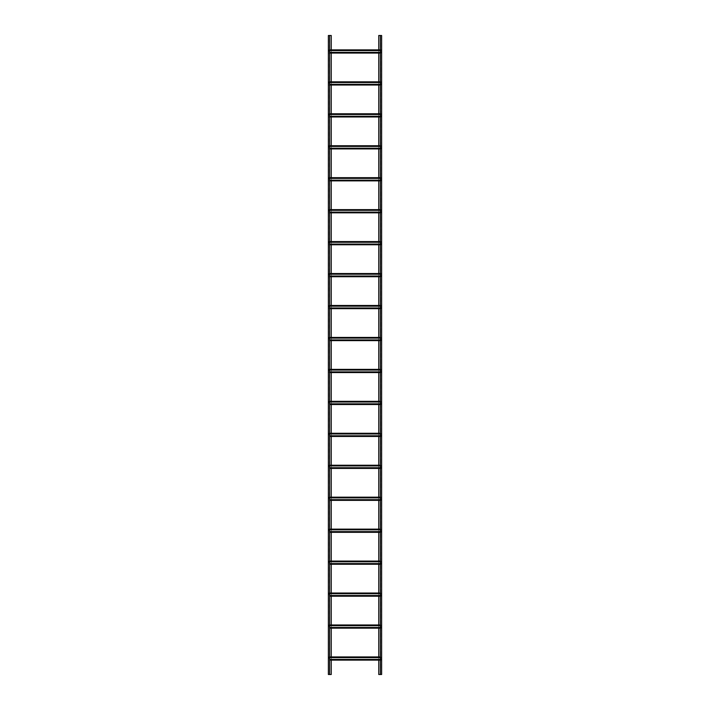 <?xml version="1.0" encoding="UTF-8"?>
<svg xmlns="http://www.w3.org/2000/svg" width="710" height="710" viewBox="0 0 710 710"><rect width="100%" height="100%" fill="white"/><g stroke="black" fill="none" stroke-linecap="round" stroke-linejoin="round"><path stroke-width="0.53" stroke-dasharray="3.55 2.66" d="M380.347 657.62L328.801 657.247L328.801 660.122L328.801 659.43L381.199 659.43L381.199 656.928L381.199 657.62L381.199 657.087L328.801 656.928L328.801 659.803L329.653 659.43M380.347 659.43L381.199 659.43L381.199 659.963L328.801 659.963L381.199 660.122L381.199 657.247L328.801 657.247L380.347 657.247M329.653 657.62L328.801 657.62L329.653 657.247M328.801 657.087L381.199 657.087L328.801 657.087M380.347 660.122L329.653 660.122M329.653 656.928L380.347 656.928M380.347 625.67L328.801 625.297L328.801 628.172L328.801 627.48L381.199 627.48L381.199 624.977L381.199 625.67L381.199 625.137L328.801 624.977L328.801 627.853L329.653 627.48M380.347 627.48L381.199 627.48L381.199 628.013L328.801 628.013L381.199 628.172L381.199 625.297L328.801 625.297L380.347 625.297M329.653 625.67L328.801 625.67L329.653 625.297M328.801 625.137L381.199 625.137L328.801 625.137M380.347 628.172L329.653 628.172M329.653 624.977L380.347 624.977M380.347 593.72L328.801 593.347L328.801 596.222L328.801 595.53L381.199 595.53L381.199 593.028L381.199 593.72L381.199 593.187L328.801 593.028L328.801 595.903L329.653 595.53M380.347 595.53L381.199 595.53L381.199 596.063L328.801 596.063L381.199 596.222L381.199 593.347L328.801 593.347L380.347 593.347M329.653 593.72L328.801 593.72L329.653 593.347M328.801 593.187L381.199 593.187L328.801 593.187M380.347 596.222L329.653 596.222M329.653 593.028L380.347 593.028M380.347 561.77L328.801 561.397L328.801 564.272L328.801 563.58L381.199 563.58L381.199 561.077L381.199 561.77L381.199 561.237L328.801 561.077L328.801 563.953L329.653 563.58M380.347 563.58L381.199 563.58L381.199 564.113L328.801 564.113L381.199 564.272L381.199 561.397L328.801 561.397L380.347 561.397M329.653 561.77L328.801 561.77L329.653 561.397M328.801 561.237L381.199 561.237L328.801 561.237M380.347 564.272L329.653 564.272M329.653 561.077L380.347 561.077M380.347 529.82L328.801 529.447L328.801 532.322L328.801 531.63L381.199 531.63L381.199 529.128L381.199 529.82L381.199 529.287L328.801 529.128L328.801 532.003L329.653 531.63M380.347 531.63L381.199 531.63L381.199 532.163L328.801 532.163L381.199 532.322L381.199 529.447L328.801 529.447L380.347 529.447M329.653 529.82L328.801 529.82L329.653 529.447M328.801 529.287L381.199 529.287L328.801 529.287M380.347 532.322L329.653 532.322M329.653 529.128L380.347 529.128M380.347 497.87L328.801 497.497L328.801 500.372L328.801 499.68L381.199 499.68L381.199 497.178L381.199 497.87L381.199 497.337L328.801 497.178L328.801 500.053L329.653 499.68M380.347 499.68L381.199 499.68L381.199 500.213L328.801 500.213L381.199 500.372L381.199 497.497L328.801 497.497L380.347 497.497M329.653 497.87L328.801 497.87L329.653 497.497M328.801 497.337L381.199 497.337L328.801 497.337M380.347 500.372L329.653 500.372M329.653 497.178L380.347 497.178M380.347 465.92L328.801 465.547L328.801 468.422L328.801 467.73L381.199 467.73L381.199 465.228L381.199 465.92L381.199 465.387L328.801 465.228L328.801 468.103L329.653 467.73M380.347 467.73L381.199 467.73L381.199 468.263L328.801 468.263L381.199 468.422L381.199 465.547L328.801 465.547L380.347 465.547M329.653 465.92L328.801 465.92L329.653 465.547M328.801 465.387L381.199 465.387L328.801 465.387M380.347 468.422L329.653 468.422M329.653 465.228L380.347 465.228M380.347 433.97L328.801 433.597L328.801 436.472L328.801 435.78L381.199 435.78L381.199 433.277L381.199 433.97L381.199 433.437L328.801 433.277L328.801 436.153L329.653 435.78M380.347 435.78L381.199 435.78L381.199 436.313L328.801 436.313L381.199 436.472L381.199 433.597L328.801 433.597L380.347 433.597M329.653 433.97L328.801 433.97L329.653 433.597M328.801 433.437L381.199 433.437L328.801 433.437M380.347 436.472L329.653 436.472M329.653 433.277L380.347 433.277M380.347 402.02L328.801 401.647L328.801 404.522L328.801 403.83L381.199 403.83L381.199 401.327L381.199 402.02L381.199 401.487L328.801 401.327L328.801 404.203L329.653 403.83M380.347 403.83L381.199 403.83L381.199 404.363L328.801 404.363L381.199 404.522L381.199 401.647L328.801 401.647L380.347 401.647M329.653 402.02L328.801 402.02L329.653 401.647M328.801 401.487L381.199 401.487L328.801 401.487M380.347 404.522L329.653 404.522M329.653 401.327L380.347 401.327M380.347 370.07L328.801 369.697L328.801 372.572L328.801 371.88L381.199 371.88L381.199 369.377L381.199 370.07L381.199 369.537L328.801 369.377L328.801 372.253L329.653 371.88M380.347 371.88L381.199 371.88L381.199 372.413L328.801 372.413L381.199 372.572L381.199 369.697L328.801 369.697L380.347 369.697M329.653 370.07L328.801 370.07L329.653 369.697M328.801 369.537L381.199 369.537L328.801 369.537M381.199 372.572L380.347 372.572L381.199 372.572M329.653 372.572L328.801 372.572L329.653 372.572M328.801 369.377L329.653 369.377L328.801 369.377M380.347 369.377L381.199 369.377L380.347 369.377M380.347 338.12L328.801 337.747L328.801 340.623L328.801 339.93L381.199 339.93L381.199 337.427L381.199 338.12L381.199 337.587L328.801 337.427L328.801 340.303L329.653 339.93M380.347 339.93L381.199 339.93L381.199 340.463L328.801 340.463L381.199 340.623L381.199 337.747L328.801 337.747L380.347 337.747M329.653 338.12L328.801 338.12L329.653 337.747M328.801 337.587L381.199 337.587L328.801 337.587M380.347 340.623L329.653 340.623M329.653 337.427L380.347 337.427M380.347 306.17L328.801 305.797L328.801 308.673L328.801 307.98L381.199 307.98L381.199 305.477L381.199 306.17L381.199 305.637L328.801 305.477L328.801 308.353L329.653 307.98M380.347 307.98L381.199 307.98L381.199 308.513L328.801 308.513L381.199 308.673L381.199 305.797L328.801 305.797L380.347 305.797M329.653 306.17L328.801 306.17L329.653 305.797M328.801 305.637L381.199 305.637L328.801 305.637M381.199 308.673L380.347 308.673L381.199 308.673M329.653 308.673L328.801 308.673L329.653 308.673M328.801 305.477L329.653 305.477L328.801 305.477M380.347 305.477L381.199 305.477L380.347 305.477M380.347 274.22L328.801 273.847L328.801 276.722L328.801 276.03L381.199 276.03L381.199 273.527L381.199 274.22L381.199 273.687L328.801 273.527L328.801 276.403L329.653 276.03M380.347 276.03L381.199 276.03L381.199 276.563L328.801 276.563L381.199 276.722L381.199 273.847L328.801 273.847L380.347 273.847M329.653 274.22L328.801 274.22L329.653 273.847M328.801 273.687L381.199 273.687L328.801 273.687M381.199 276.722L380.347 276.722L381.199 276.722M329.653 276.722L328.801 276.722L329.653 276.722M328.801 273.527L329.653 273.527L328.801 273.527M380.347 273.527L381.199 273.527L380.347 273.527M380.347 242.27L328.801 241.897L328.801 244.773L328.801 244.08L381.199 244.08L381.199 241.577L381.199 242.27L381.199 241.737L328.801 241.577L328.801 244.453L329.653 244.08M380.347 244.08L381.199 244.08L381.199 244.613L328.801 244.613L381.199 244.773L381.199 241.897L328.801 241.897L380.347 241.897M329.653 242.27L328.801 242.27L329.653 241.897M328.801 241.737L381.199 241.737L328.801 241.737M381.199 244.773L380.347 244.773L381.199 244.773M329.653 244.773L328.801 244.773L329.653 244.773M328.801 241.577L329.653 241.577L328.801 241.577M380.347 241.577L381.199 241.577L380.347 241.577M380.347 210.32L328.801 209.947L328.801 212.822L328.801 212.13L381.199 212.13L381.199 209.627L381.199 210.32L381.199 209.787L328.801 209.627L328.801 212.503L329.653 212.13M380.347 212.13L381.199 212.13L381.199 212.663L328.801 212.663L381.199 212.822L381.199 209.947L328.801 209.947L380.347 209.947M329.653 210.32L328.801 210.32L329.653 209.947M328.801 209.787L381.199 209.787L328.801 209.787M381.199 212.822L380.347 212.822L381.199 212.822M329.653 212.822L328.801 212.822L329.653 212.822M328.801 209.627L329.653 209.627L328.801 209.627M380.347 209.627L381.199 209.627L380.347 209.627M380.347 178.37L328.801 177.997L328.801 180.873L328.801 180.18L381.199 180.18L381.199 177.677L381.199 178.37L381.199 177.837L328.801 177.677L328.801 180.553L329.653 180.18M380.347 180.18L381.199 180.18L381.199 180.713L328.801 180.713L381.199 180.873L381.199 177.997L328.801 177.997L380.347 177.997M329.653 178.37L328.801 178.37L329.653 177.997M328.801 177.837L381.199 177.837L328.801 177.837M381.199 180.873L380.347 180.873L381.199 180.873M329.653 180.873L328.801 180.873L329.653 180.873M328.801 177.677L329.653 177.677L328.801 177.677M380.347 177.677L381.199 177.677L380.347 177.677M380.347 146.42L328.801 146.047L328.801 148.923L328.801 148.23L381.199 148.23L381.199 145.727L381.199 146.42L381.199 145.887L328.801 145.727L328.801 148.603L329.653 148.23M380.347 148.23L381.199 148.23L381.199 148.763L328.801 148.763L381.199 148.923L381.199 146.047L328.801 146.047L380.347 146.047M329.653 146.42L328.801 146.42L329.653 146.047M328.801 145.887L381.199 145.887L328.801 145.887M381.199 148.923L380.347 148.923L381.199 148.923M329.653 148.923L328.801 148.923L329.653 148.923M328.801 145.727L329.653 145.727L328.801 145.727M380.347 145.727L381.199 145.727L380.347 145.727M380.347 114.47L328.801 114.097L328.801 116.973L328.801 116.28L381.199 116.28L381.199 113.777L381.199 114.47L381.199 113.937L328.801 113.777L328.801 116.653L329.653 116.28M380.347 116.28L381.199 116.28L381.199 116.813L328.801 116.813L381.199 116.973L381.199 114.097L328.801 114.097L380.347 114.097M329.653 114.47L328.801 114.47L329.653 114.097M328.801 113.937L381.199 113.937L328.801 113.937M381.199 116.973L380.347 116.973L381.199 116.973M329.653 116.973L328.801 116.973L329.653 116.973M328.801 113.777L329.653 113.777L328.801 113.777M380.347 113.777L381.199 113.777L380.347 113.777M380.347 82.52L328.801 82.147L328.801 85.022L328.801 84.33L381.199 84.33L381.199 81.828L381.199 82.52L381.199 81.987L328.801 81.828L328.801 84.703L329.653 84.33M380.347 84.33L381.199 84.33L381.199 84.863L328.801 84.863L381.199 85.022L381.199 82.147L328.801 82.147L380.347 82.147M329.653 82.52L328.801 82.52L329.653 82.147M328.801 81.987L381.199 81.987L328.801 81.987M381.199 85.022L380.347 85.022L381.199 85.022M329.653 85.022L328.801 85.022L329.653 85.022M328.801 81.828L329.653 81.828L328.801 81.828M380.347 81.828L381.199 81.828L380.347 81.828M380.347 50.57L328.801 50.197L328.801 53.072L328.801 52.38L381.199 52.38L381.199 49.877L381.199 50.57L381.199 50.037L328.801 49.877L328.801 52.753L329.653 52.38M380.347 52.38L381.199 52.38L381.199 52.913L328.801 52.913L381.199 53.072L381.199 50.197L328.801 50.197L380.347 50.197M329.653 50.57L328.801 50.57L329.653 50.197M328.801 50.037L381.199 50.037L328.801 50.037M381.199 53.072L380.347 53.072L381.199 53.072M329.653 53.072L328.801 53.072L329.653 53.072M328.801 49.877L329.653 49.877L328.801 49.877M380.347 49.877L381.199 49.877L380.347 49.877M328.535 35.5L328.535 674.5L328.535 35.5L329.653 35.5L328.535 35.5M328.641 674.5L328.375 35.5L328.641 674.5L329.493 674.5L329.493 35.5L329.653 674.5L328.641 674.5L331.25 674.5L331.25 35.5L328.641 35.5L328.641 674.5M331.25 49.877L331.25 53.072M331.25 81.828L331.25 85.022M331.25 113.777L331.25 116.973M331.25 145.727L331.25 148.923M331.25 177.677L331.25 180.873M331.25 209.627L331.25 212.822M331.25 241.577L331.25 244.773M331.25 273.527L331.25 276.722M331.25 305.477L331.25 308.673M331.25 337.427L331.25 340.623M331.25 369.377L331.25 372.572M331.25 401.327L331.25 404.522M331.25 433.277L331.25 436.472M331.25 465.228L331.25 468.422M331.25 497.178L331.25 500.372M331.25 529.128L331.25 532.322M331.25 561.077L331.25 564.272M331.25 593.028L331.25 596.222M331.25 624.977L331.25 628.172M331.25 656.928L331.25 660.122M329.653 674.5L329.653 35.5M381.465 674.5L381.465 35.5L381.465 674.5L380.347 674.5L381.465 674.5M381.625 674.5L378.749 674.5L378.749 35.5L381.625 35.5M380.347 35.5L381.465 35.5L380.507 35.5L380.507 674.5L380.347 35.5L380.347 674.5M378.749 660.122L378.749 656.928M378.749 628.172L378.749 624.977M378.749 596.222L378.749 593.028M378.749 564.272L378.749 561.077M378.749 532.322L378.749 529.128M378.749 500.372L378.749 497.178M378.749 468.422L378.749 465.228M378.749 436.472L378.749 433.277M378.749 404.522L378.749 401.327M378.749 372.572L378.749 369.377M378.749 340.623L378.749 337.427M378.749 308.673L378.749 305.477M378.749 276.722L378.749 273.527M378.749 244.773L378.749 241.577M378.749 212.822L378.749 209.627M378.749 180.873L378.749 177.677M378.749 148.923L378.749 145.727M378.749 116.973L378.749 113.777M378.749 85.022L378.749 81.828M378.749 53.072L378.749 49.877M329.653 659.803L380.347 659.803M329.653 627.853L380.347 627.853M329.653 595.903L380.347 595.903M329.653 563.953L380.347 563.953M329.653 532.003L380.347 532.003M329.653 500.053L380.347 500.053M329.653 468.103L380.347 468.103M329.653 436.153L380.347 436.153M329.653 404.203L380.347 404.203M329.653 372.253L380.347 372.253M329.653 340.303L380.347 340.303M329.653 308.353L380.347 308.353M329.653 276.403L380.347 276.403M329.653 244.453L380.347 244.453M329.653 212.503L380.347 212.503M329.653 180.553L380.347 180.553M329.653 148.603L380.347 148.603M329.653 116.653L380.347 116.653M329.653 84.703L380.347 84.703M329.653 52.753L380.347 52.753M381.359 674.5L381.359 35.5L381.359 674.5"/><path stroke-width="1.06" d="M329.653 660.122L380.347 660.122M380.347 656.928L329.653 656.928M380.347 659.43L329.653 659.43M329.653 657.62L380.347 657.62M329.653 628.172L380.347 628.172M380.347 624.977L329.653 624.977M380.347 627.48L329.653 627.48M329.653 625.67L380.347 625.67M329.653 596.222L380.347 596.222M380.347 593.028L329.653 593.028M380.347 595.53L329.653 595.53M329.653 593.72L380.347 593.72M329.653 564.272L380.347 564.272M380.347 561.077L329.653 561.077M380.347 563.58L329.653 563.58M329.653 561.77L380.347 561.77M329.653 532.322L380.347 532.322M380.347 529.128L329.653 529.128M380.347 531.63L329.653 531.63M329.653 529.82L380.347 529.82M329.653 500.372L380.347 500.372M380.347 497.178L329.653 497.178M380.347 499.68L329.653 499.68M329.653 497.87L380.347 497.87M329.653 468.422L380.347 468.422M380.347 465.228L329.653 465.228M380.347 467.73L329.653 467.73M329.653 465.92L380.347 465.92M329.653 436.472L380.347 436.472M380.347 433.277L329.653 433.277M380.347 435.78L329.653 435.78M329.653 433.97L380.347 433.97M329.653 404.522L380.347 404.522M380.347 401.327L329.653 401.327M380.347 403.83L329.653 403.83M329.653 402.02L380.347 402.02M380.347 372.572L329.653 372.572L380.347 372.572M329.653 369.377L380.347 369.377L329.653 369.377M380.347 371.88L329.653 371.88M329.653 370.07L380.347 370.07M329.653 340.623L380.347 340.623M380.347 337.427L329.653 337.427M380.347 339.93L329.653 339.93M329.653 338.12L380.347 338.12M380.347 308.673L329.653 308.673L380.347 308.673M329.653 305.477L380.347 305.477L329.653 305.477M380.347 307.98L329.653 307.98M329.653 306.17L380.347 306.17M380.347 276.722L329.653 276.722L380.347 276.722M329.653 273.527L380.347 273.527L329.653 273.527M380.347 276.03L329.653 276.03M329.653 274.22L380.347 274.22M380.347 244.773L329.653 244.773L380.347 244.773M329.653 241.577L380.347 241.577L329.653 241.577M380.347 244.08L329.653 244.08M329.653 242.27L380.347 242.27M380.347 212.822L329.653 212.822L380.347 212.822M329.653 209.627L380.347 209.627L329.653 209.627M380.347 212.13L329.653 212.13M329.653 210.32L380.347 210.32M380.347 180.873L329.653 180.873L380.347 180.873M329.653 177.677L380.347 177.677L329.653 177.677M380.347 180.18L329.653 180.18M329.653 178.37L380.347 178.37M380.347 148.923L329.653 148.923L380.347 148.923M329.653 145.727L380.347 145.727L329.653 145.727M380.347 148.23L329.653 148.23M329.653 146.42L380.347 146.42M380.347 116.973L329.653 116.973L380.347 116.973M329.653 113.777L380.347 113.777L329.653 113.777M380.347 116.28L329.653 116.28M329.653 114.47L380.347 114.47M380.347 85.022L329.653 85.022L380.347 85.022M329.653 81.828L380.347 81.828L329.653 81.828M380.347 84.33L329.653 84.33M329.653 82.52L380.347 82.52M380.347 53.072L329.653 53.072L380.347 53.072M329.653 49.877L380.347 49.877L329.653 49.877M380.347 52.38L329.653 52.38M329.653 50.57L380.347 50.57M331.25 660.122L331.25 674.5L328.375 674.5L328.375 35.5L331.25 35.5L331.25 49.877M331.25 53.072L331.25 81.828M331.25 85.022L331.25 113.777M331.25 116.973L331.25 145.727M331.25 148.923L331.25 177.677M331.25 180.873L331.25 209.627M331.25 212.822L331.25 241.577M331.25 244.773L331.25 273.527M331.25 276.722L331.25 305.477M331.25 308.673L331.25 337.427M331.25 340.623L331.25 369.377M331.25 372.572L331.25 401.327M331.25 404.522L331.25 433.277M331.25 436.472L331.25 465.228M331.25 468.422L331.25 497.178M331.25 500.372L331.25 529.128M331.25 532.322L331.25 561.077M331.25 564.272L331.25 593.028M331.25 596.222L331.25 624.977M331.25 628.172L331.25 656.928M329.653 674.5L329.653 35.5M378.749 49.877L378.749 35.5L381.625 35.5L381.625 674.5L378.749 674.5L378.749 660.122M381.625 674.5L381.625 35.5M378.749 656.928L378.749 628.172M378.749 624.977L378.749 596.222M378.749 593.028L378.749 564.272M378.749 561.077L378.749 532.322M378.749 529.128L378.749 500.372M378.749 497.178L378.749 468.422M378.749 465.228L378.749 436.472M378.749 433.277L378.749 404.522M378.749 401.327L378.749 372.572M378.749 369.377L378.749 340.623M378.749 337.427L378.749 308.673M378.749 305.477L378.749 276.722M378.749 273.527L378.749 244.773M378.749 241.577L378.749 212.822M378.749 209.627L378.749 180.873M378.749 177.677L378.749 148.923M378.749 145.727L378.749 116.973M378.749 113.777L378.749 85.022M378.749 81.828L378.749 53.072M380.347 35.5L380.347 674.5M380.347 659.803L329.653 659.803M329.653 657.247L380.347 657.247M380.347 627.853L329.653 627.853M329.653 625.297L380.347 625.297M380.347 595.903L329.653 595.903M329.653 593.347L380.347 593.347M380.347 563.953L329.653 563.953M329.653 561.397L380.347 561.397M380.347 532.003L329.653 532.003M329.653 529.447L380.347 529.447M380.347 500.053L329.653 500.053M329.653 497.497L380.347 497.497M380.347 468.103L329.653 468.103M329.653 465.547L380.347 465.547M380.347 436.153L329.653 436.153M329.653 433.597L380.347 433.597M380.347 404.203L329.653 404.203M329.653 401.647L380.347 401.647M380.347 372.253L329.653 372.253M329.653 369.697L380.347 369.697M380.347 340.303L329.653 340.303M329.653 337.747L380.347 337.747M380.347 308.353L329.653 308.353M329.653 305.797L380.347 305.797M380.347 276.403L329.653 276.403M329.653 273.847L380.347 273.847M380.347 244.453L329.653 244.453M329.653 241.897L380.347 241.897M380.347 212.503L329.653 212.503M329.653 209.947L380.347 209.947M380.347 180.553L329.653 180.553M329.653 177.997L380.347 177.997M380.347 148.603L329.653 148.603M329.653 146.047L380.347 146.047M380.347 116.653L329.653 116.653M329.653 114.097L380.347 114.097M380.347 84.703L329.653 84.703M329.653 82.147L380.347 82.147M380.347 52.753L329.653 52.753M329.653 50.197L380.347 50.197"/></g></svg>
